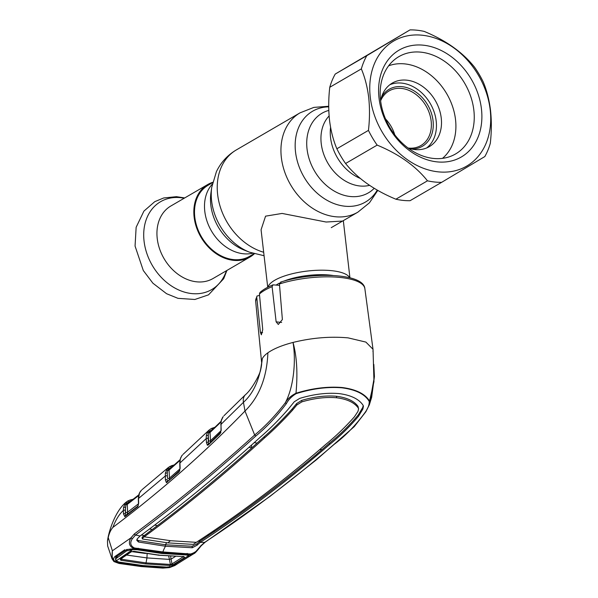 <?xml version="1.0" encoding="UTF-8"?>
<svg xmlns="http://www.w3.org/2000/svg" width="598" height="598" viewBox="0 0 598 598"><rect width="100%" height="100%" fill="white"/><g stroke="black" fill="none" stroke-linecap="round" stroke-linejoin="round"><path stroke-width="0.9" d="M253.993 253.746L249.568 256.325A41.142 31.754 -120.2 0 1 194.791 217.149A41.142 31.754 -120.2 0 1 208.164 185.208L212.596 182.629M267.994 287.137A41.374 12.962 -6.6 0 1 331.726 270.677A41.374 12.962 -6.6 0 1 349.636 277.689M342.579 221.066L326.097 222.022L282.092 213.434L265.564 216.162L261.072 229.774L267.725 287.272M212.664 182.323A41.95 32.374 59.8 0 0 207.76 184.513L170.871 205.989A41.95 32.374 59.8 0 0 157.237 238.55A41.95 32.374 59.8 0 0 213.082 278.496L249.971 257.02A41.95 32.374 59.8 0 0 254.3 253.836M207.76 184.513A41.95 32.374 59.8 0 0 194.126 217.074A41.95 32.374 59.8 0 0 249.971 257.02M380.62 100.815A36.777 28.383 -120.2 0 1 392.281 83.085A36.777 28.383 -120.2 0 1 441.249 118.105A36.777 28.383 -120.2 0 1 429.289 146.652A36.777 28.383 -120.2 0 1 408.113 148.035A31.604 24.391 59.8 0 0 420.872 145.561A31.604 24.391 59.8 0 0 431.151 121.028A31.604 24.391 59.8 0 0 389.074 90.933A31.604 24.391 59.8 0 0 380.62 100.83M394.77 134.804A31.604 24.391 59.8 0 0 385.538 118.95M411.716 149.059A32.987 25.452 59.8 0 0 433.049 120.714A32.987 25.452 59.8 0 0 410.751 89.109A32.987 25.452 59.8 0 0 381.509 97.175M330.582 127.352A41.95 32.374 59.8 0 0 330.559 137.652A41.95 32.374 59.8 0 0 360.235 178.406M172.583 466.604L171.163 467.24A1.383 0.89 -120 0 0 169.712 466.507A1.383 0.89 -120 0 0 169.623 466.575L174.287 464.96M169.488 469.153A1.383 0.882 68.2 0 1 168.561 468.839L171.955 466.963M180.073 459.735L169.421 469.198L180.05 459.81M169.653 469.049L169.062 470.095L169.473 478.123L179.931 468.907M179.931 460.438L169.062 470.095A1.383 0.516 -3 0 1 167.679 470.409L167.268 473.28A1.383 0.665 -170.6 0 0 165.325 473.257L167.111 468.914L169.623 466.575M167.53 478.378L167.268 473.28L167.53 478.378A1.383 0.516 -2.9 0 0 169.473 478.123L169.099 480.127M167.119 482.437A1.383 1.032 49.1 0 1 167.395 481.607L167.395 481.607A1.383 1.032 49.1 0 1 167.604 481.472L179.512 470.985A1.383 1.024 48.2 0 0 179.31 471.112L179.31 471.112A1.383 1.024 48.2 0 0 179.041 471.934L166.379 482.653L165.377 479.888L165.325 473.257M167.462 481.547A1.383 0.882 66.5 0 1 167.305 481.554A1.383 1.203 106.4 0 0 166.379 482.653M165.377 479.888A1.383 0.516 177.1 0 1 167.32 479.633L167.305 481.554M167.111 468.914A1.383 1.046 -148.1 0 1 168.561 468.839L167.679 470.409A1.383 0.546 -150.6 0 0 166.379 470.155M180.215 459.593A1.383 0.673 14.9 0 1 180.177 459.309L180.177 459.309A1.383 0.673 14.9 0 1 180.327 459.092L179.938 462.994L206.205 438.588L206.317 435.688L207.349 432.563L209.113 430.044L211.072 428.676L215.362 427.204M180.581 458.232A1.383 0.837 20.4 0 1 180.603 457.948A1.383 0.837 20.4 0 1 180.76 457.732L180.327 459.092M179.961 463.48A1.383 0.471 -2 0 1 179.751 463.248L180.177 459.309L181.657 455.975A1.383 0.703 35.2 0 1 181.732 455.9L180.76 457.732M181.613 456.08A1.383 0.703 35.2 0 1 181.657 455.975L182.435 454.988A1.383 0.837 41.6 0 1 182.48 454.951L181.732 455.9M213.411 428.998L212.589 429.342A1.383 0.882 -116.4 0 0 211.221 428.572L211.221 428.572A1.383 0.882 -116.4 0 0 211.072 428.676M212.806 429.259L209.517 431.225A1.383 1.039 -148.5 0 0 208.059 431.33M210.459 431.524A1.383 0.882 66.5 0 1 209.517 431.225L208.665 432.803A1.383 0.538 -151.3 0 0 207.349 432.563M220.886 422.076L210.033 432.489A1.383 0.508 -3.4 0 1 208.665 432.803L208.268 435.695A1.383 0.658 -171 0 0 206.317 435.688M220.991 421.47L210.033 432.489L210.518 440.689A1.383 0.508 -3.4 0 1 208.582 440.958L208.268 435.695L208.149 438.327A1.383 0.508 176.6 0 0 206.205 438.588L206.445 442.505A1.383 0.508 176.6 0 1 208.381 442.243L208.343 444.127A1.383 1.189 117.6 0 0 207.349 445.218L206.445 442.505M221.17 430.545L210.518 440.689L210.249 442.542M208.149 438.327L208.381 442.243L208.582 440.958M180.125 468.496A1.383 0.471 -2 0 1 179.931 468.264L179.751 463.248A1.383 0.471 -2 0 1 179.938 462.994L180.118 468.01L179.041 471.934M179.849 470.491A1.383 0.538 23.4 0 0 179.579 470.656L179.931 468.264A1.383 0.471 -2 0 1 180.118 468.01M167.395 481.607L179.579 470.656A1.383 0.538 23.4 0 0 179.662 471.007M223.099 416.701A1.383 0.83 38.6 0 1 223.144 416.634A1.383 0.83 38.6 0 1 223.196 416.582L221.297 420.581L220.954 424.408L243.446 402.319C253.829 393.05 260.115 378.504 262.298 358.68L260.526 370.356C261.528 366.208 261.872 363.397 261.565 361.917L262.298 358.68A56.085 17.574 -6.6 0 1 267.889 352.79C266.887 377.488 259.255 396.9 244.993 411.035L243.446 402.319A13.791 9.493 -134.8 0 1 245.374 394.777L245.374 394.777C252.535 388.812 260.197 373.159 260.526 370.349M220.976 424.901A1.383 0.471 -2.2 0 1 220.759 424.662A1.383 0.471 -2.2 0 1 220.954 424.408L221.163 429.768L220.124 433.7L208.261 445.009L207.349 445.218M221.185 421.082A1.383 0.665 14 0 1 221.14 420.79A1.383 0.665 14 0 1 221.297 420.581M221.178 430.261A1.383 0.471 -2.2 0 1 220.968 430.022A1.383 0.471 -2.2 0 1 221.163 429.768M221.507 419.803A1.383 0.807 19.1 0 1 221.514 419.519L221.514 419.519A1.383 0.807 19.1 0 1 221.664 419.303M280.559 282.129C312.911 271.529 363.674 273.204 364.862 288.655L373.01 349.277L365.886 342.086L348.133 337.877C330.402 336.255 312.029 337.773 293.02 342.437C282.032 345.308 273.652 348.761 267.889 352.79M279.55 285.358L273.017 284.842L272.105 286.651L276.134 321.851L278.309 324.46L282.383 319.556L279.438 283.983L281.292 282.062M259.562 295.405L256.968 296.04L256.744 297.199L260.407 332.353L261.356 334.835L262.739 329.648L259.435 294.029L259.958 292.467C263.015 289.694 267.373 287.152 273.017 284.842M373.01 349.277L373.062 350.039M293.02 342.437C295.98 359.241 294.238 386.099 285.276 402.82C287.601 398.814 291.166 395.622 295.98 393.245C297.834 373.414 296.847 356.475 293.02 342.437M133.541 548.68L133.982 548.687C129.183 546.34 128.159 542.737 130.91 537.879L134.356 533.924C174.414 504.211 214.518 471.239 254.666 435C265.168 426.381 275.372 415.655 285.276 402.82L286.375 403.605C276.59 416.537 266.409 427.338 255.832 436.009C215.654 472.271 175.55 505.28 135.529 535.031L132.315 538.761C129.706 542.842 130.424 545.914 134.483 547.992L162.873 551.939L189.626 553.957A1.383 0.792 90.3 0 1 189.185 554.66A1.383 1.121 103.4 0 1 188.43 554.667M255.832 436.009L254.666 435L244.993 411.035C205.346 452.043 161.311 490.831 112.88 527.399C115.646 519.961 119.129 514.31 123.338 510.445L123.517 507.455L125.356 503.195L127.591 501.094L129.699 500.182A1.383 0.867 74.6 0 1 129.916 500.063A1.383 0.867 74.6 0 1 131.037 500.922L126.813 503.142L125.879 504.712L125.274 510.206L125.558 515.573A1.383 1.174 -103.2 0 0 124.81 516.657L123.494 513.951A1.383 0.516 -2.6 0 1 125.431 513.704L125.445 507.493A1.383 0.673 10.5 0 0 123.517 507.455M188.041 554.353A1.383 0.904 114.4 0 0 188.333 554.63L188.333 554.63A1.383 0.904 114.4 0 0 189.626 553.957L190.657 553.965C194.941 552.769 198.259 550.123 200.607 546.011L204.651 542.371C249.142 513.099 292.317 480.418 334.192 444.336C345.629 435.755 356.034 424.984 365.408 412C368.106 408.113 369.377 404.592 369.22 401.43C364.915 394.187 355.847 389.649 342.019 387.825C327.667 386.637 312.365 388.58 296.122 393.663L295.98 393.245C312.246 388.244 327.629 386.338 342.138 387.519C355.982 389.328 365.116 393.835 369.542 401.056L373.967 381.666L373.055 350.039M369.22 401.43L369.355 404.764L365.946 411.387M374.266 377.42L369.878 401.991M163.134 568.018L169.795 567.345L166.08 567.614L142.085 566.029L114.831 561.731L113.553 560.976L112.088 558.928L112.372 550.795C111.624 556.147 112.446 559.795 114.831 561.731L119.361 563.368L141.382 566.463L163.134 568.018A1.383 0.8 92.1 0 1 162.843 568.1L162.843 568.1A1.383 0.8 92.1 0 1 162.559 567.995M169.488 567.539L169.197 566.889L169.488 567.539L174.78 565.566L169.451 567.607L162.843 568.1L141.076 566.545A1.383 0.762 96.1 0 1 140.784 566.396M116.117 556.768L115.578 557.583L115.646 560.169M116.132 560.61L115.137 561.537C113.224 560.005 113.186 558.308 115.025 556.439L116.715 556.245L116.401 556.641L126.178 549.943C129.048 549.099 131.53 548.792 133.631 549.016L134.909 549.024A1.383 1.383 0 0 0 135.163 549.001L135.163 549.001A1.383 0.553 -99 0 0 135.537 548.209A1.383 0.725 -78.4 0 1 135.028 548.904M126.544 549.51L133.675 548.904M115.025 556.439L124.87 549.689M134.991 548.971A1.383 0.553 -99 0 0 135.163 549.001L137.458 549.009L137.069 548.672L138.243 548.239M119.361 563.368A1.383 0.725 99.9 0 1 119.024 563.443L113.949 561.582L112.088 558.928L107.662 545.996L107.468 541.011L108.223 537.587C109.172 533.311 110.727 529.918 112.88 527.399M127.591 501.094A1.383 0.89 58.4 0 1 127.666 501.042A1.383 0.89 58.4 0 1 129.138 501.752L130.476 501.348M125.356 503.195A1.383 1.054 32.8 0 1 126.813 503.142A1.383 0.875 70.4 0 0 127.703 503.479M124.601 504.45A1.383 0.546 30.3 0 1 125.879 504.712A1.383 0.516 -2.6 0 0 127.254 504.413L127.606 512.157A1.383 0.516 -2.6 0 1 125.67 512.396M138.601 495.6L127.254 504.413L127.636 503.509L138.781 494.86M123.494 513.951L123.338 510.445A1.383 0.516 -2.6 0 1 125.274 510.206M132.315 538.761L130.91 537.879L112.372 550.795L108.223 537.587M141.382 566.463A1.383 0.762 96.1 0 1 141.076 566.545L119.024 563.443A1.383 0.725 99.9 0 1 118.733 563.249M200.674 546.019L194.088 553.546L189.88 554.877L190.747 555.632L189.035 556.618L194.088 553.546C195.15 553.539 200.928 546.049 201.13 545.854L205.099 542.244L269.997 496.37L316.215 459.944L354.248 426.636L365.871 411.723L369.355 404.764L371.672 397.244L374.423 376.523L373.825 364.414M188.908 556.678L188.034 557.216M178.966 562.845L175.7 564.983L169.795 567.345L169.81 566.306M178.226 563.316L174.78 565.566M190.657 553.965L190.216 554.667M363.248 405.579L362.665 407.597L358.254 414.975C349.262 425.649 339.686 435.03 329.52 443.103L316.544 454.338C283.355 482.145 249.418 507.799 214.734 531.293L200.053 541.1L196.921 543.836L192.115 546.258L165.347 544.763L165.504 546.243L192.272 547.746L197.101 545.204L200.27 542.386L204.651 542.371A1.383 1.009 56.5 0 0 205.099 542.244M200.27 542.386C244.717 513.293 287.862 480.643 329.7 444.426C339.851 436.331 349.426 426.987 358.434 416.387L362.859 409.069L363.427 406.266L362.993 405.13C358.793 398.956 350.794 395.106 339.006 393.589C326.785 392.557 313.673 394.164 299.68 398.403L294.253 401.781L288.438 408.95C279.251 419.527 269.907 428.901 260.407 437.071C220.296 473.466 180.192 506.439 140.104 535.987L135.529 535.031A1.383 1.061 53.5 0 1 134.356 533.924M358.598 408.957L358.015 406.363C354.083 400.981 346.9 397.61 336.472 396.265L336.629 397.767C347.042 399.105 354.218 402.469 358.165 407.843L358.591 408.957L357.933 411.461L354.405 416.813C345.323 427.077 335.747 436.293 325.671 444.471C283.878 480.799 240.755 513.42 196.301 542.334L170.49 540.704L144.215 536.802C184.311 507.418 224.4 474.476 264.466 437.968C273.891 429.723 283.235 420.476 292.482 410.235L296.862 404.973L296.675 403.523L301.713 400.383C314.077 396.728 325.663 395.353 336.472 396.265M319.833 449.629L322.105 449.614M301.713 400.383L301.885 401.863C314.264 398.223 325.85 396.855 336.629 397.767M301.885 401.863L296.862 404.973M170.49 540.704A22.986 12.722 -83.9 0 0 167.978 542.894L142.511 539.007L142.496 538.312L144.215 536.802M142.511 539.007L142.219 537.086L157.371 525.635C174.96 512.419 189.79 500.616 205.772 487.407C222.628 473.444 237.944 460.281 251.743 447.909L264.286 436.637C273.727 428.407 283.063 419.138 292.302 408.83L296.675 403.523M167.978 542.894L193.274 544.397L196.301 542.334M142.518 537.707L142.219 537.086L142.518 537.707M248.985 447.297L251.743 447.909L251.459 445.084M157.371 525.635L154.762 525.081M149.575 528.983L152.146 529.522M144.178 536.825L144.006 535.516L141.427 535.016M212.858 531.308L214.734 531.293M209.046 535.135L207.17 535.15M198.215 541.085L200.053 541.1L200.225 542.416M161.647 552.365A1.383 0.762 -83.8 0 0 162.08 552.709A1.383 0.762 -83.8 0 0 162.873 551.939A22.986 12.722 -83.9 0 1 165.504 546.243L138.527 542.035L136.785 540.308L137.241 538.85L140.104 535.987M136.867 539.56L138.377 540.555L165.347 544.763A24.369 13.485 -83.9 0 1 166.767 542.767M257.05 443.133L254.27 442.55M296.122 393.663C291.749 396.339 288.498 399.658 286.375 403.605M133.982 548.687L134.483 547.992M188.676 555.295L189.237 554.959M189.185 554.66L188.639 554.533M187.286 553.449L186.008 553.875M137.435 549.001L162.08 552.709L186.494 554.211M141.412 490.24A1.383 0.845 45.6 0 1 141.449 490.196A1.383 0.845 45.6 0 1 141.494 490.158L139.483 493.051L138.527 498.47L165.19 476.098A1.383 0.516 177.1 0 1 167.134 475.844M140.321 491.534A1.383 0.68 37.1 0 1 140.381 491.429L141.494 490.158M139.483 493.051A1.383 0.875 -158.2 0 0 139.312 493.283L140.381 491.429A1.383 0.68 37.1 0 1 140.455 491.354M138.945 494.673A1.383 0.68 -164.8 0 0 138.773 494.897L139.312 493.283A1.383 0.875 -158.2 0 0 139.282 493.589M138.542 498.979A1.383 0.478 178.5 0 1 138.332 498.732L138.444 503.299A1.383 0.478 178.5 0 1 138.646 503.038L138.527 498.47A1.383 0.478 178.5 0 0 138.332 498.732L138.773 494.897A1.383 0.68 -164.8 0 0 138.818 495.189M138.646 503.038L137.974 506.416A1.383 0.71 -149.8 0 1 137.959 505.938L138.444 503.299A1.383 0.478 178.5 0 0 138.646 503.538M127.852 503.396L138.766 494.92M127.053 514.415L127.606 512.157L138.444 503.852M137.974 506.416L125.161 516.485A1.383 1.061 -126.6 0 1 125.715 515.491L137.989 506.058M137.465 507.037A1.383 1.046 -128.3 0 1 137.914 506.095M208.261 445.009A1.383 1.009 46.6 0 1 208.5 444.202A1.383 1.009 46.6 0 1 208.702 444.067L220.55 432.773A1.383 0.994 46.2 0 0 220.356 432.907L220.356 432.907A1.383 0.994 46.2 0 0 220.124 433.7M220.924 432.182A1.383 0.449 21 0 0 220.677 432.324A1.383 0.449 21 0 0 220.782 432.623M210.638 431.405L221.006 421.388M209.891 431.494A1.383 1.009 46.5 0 0 209.876 431.494L208.695 432.608M122.179 558.024L121.409 559.25L146.039 562.897L146.959 557.919L169.413 559.407L170.415 564.46L172.007 563.907A1.383 1.024 58.6 0 0 173.158 564.676L169.907 565.484L145.478 563.914L120.803 560.266L120.168 559.048L130.693 551.857L134.124 551.341A1.383 0.718 100.9 0 1 133.78 551.431L133.78 551.431A1.383 0.718 100.9 0 1 133.518 551.266M134.124 551.341L159.218 555.161L184.027 556.641L184.618 557.583L173.158 564.676M116.939 556.275L115.773 558.764L116.147 560.894L132.704 549.599L126.559 550.915L127.157 549.487M115.773 558.764L126.559 550.915M136.785 548.934L137.256 549.771L132.704 549.599M185.619 554.197L186.045 554.951L188.789 555.557L170.811 566.702L177.03 564.049L187.727 557.411L188.789 555.557L189.088 555.811L188.064 554.518M186.045 554.951L161.774 553.486L161.288 552.619M161.774 553.486L137.256 549.771M170.811 566.702L166.722 567.106L142.892 565.529L118.815 562.015L116.147 560.894M183.354 556.731L172.007 563.907L171.058 559.137A1.383 0.486 -11.3 0 0 169.406 559.392L168.711 556.11M175.378 556.484L171.058 559.137L170.639 556.237M131.657 551.588L145.411 553.471M147.115 553.666L146.959 557.919L126.574 555.034M121.177 558.51L121.409 559.25A1.383 0.733 -79.1 0 1 120.803 560.266M145.478 563.914L146.039 562.897L170.415 564.46A1.383 0.785 91.1 0 1 169.907 565.484M171.065 559.152A1.383 0.486 -11.2 0 0 169.413 559.407M183.459 556.82A1.383 1.024 57.9 0 0 184.618 557.583M183.22 556.394A1.383 0.8 -89 0 0 183.736 556.738L183.736 556.738A1.383 0.8 -89 0 0 184.027 556.641M120.168 559.048A1.383 1.069 56 0 0 120.856 558.913L131.396 551.722A1.383 1.069 55.4 0 0 131.65 551.431M130.693 551.857A1.383 1.069 55.4 0 0 131.396 551.722L133.78 551.431L158.889 555.243L183.855 556.618M117.462 555.916L116.73 557.642M410.004 29.9L335.224 74.062A80.453 62.087 59.8 0 0 329.76 87.286C328.466 98.521 328.392 109.501 329.52 120.235C330.844 130.805 333.295 140.313 336.868 148.767A80.453 62.087 59.8 0 0 345.577 163.501C357.32 178.279 374.094 190.179 395.883 199.209A80.453 62.087 59.8 0 0 410.056 200.711L441.638 182.33A80.453 62.087 -120.2 0 1 427.465 180.82C415.715 166.05 398.948 154.142 377.159 145.112A80.453 62.087 -120.2 0 1 368.45 130.386C369.743 119.099 369.826 108.118 368.689 97.437C367.351 86.822 364.9 77.306 361.341 68.897A80.453 62.087 -120.2 0 1 366.806 55.674L410.004 29.9A80.453 62.087 -120.2 0 1 424.176 31.402C445.891 40.38 462.658 52.28 474.483 67.111A80.453 62.087 -120.2 0 1 483.184 81.844C486.75 90.253 489.194 99.769 490.532 110.383C491.668 121.058 491.586 132.046 490.3 143.326A80.453 62.087 -120.2 0 1 484.829 156.556L441.638 182.33M370.267 97.168A72.403 55.876 59.8 0 0 438.147 171.843A72.403 55.876 59.8 0 0 490.211 109.912A72.403 55.876 59.8 0 0 422.338 35.237A72.403 55.876 59.8 0 0 370.267 97.168M379.027 98.102A61.833 47.72 -120.2 0 1 423.489 45.209A61.833 47.72 -120.2 0 1 481.45 108.978A61.833 47.72 -120.2 0 1 436.989 161.871A61.833 47.72 -120.2 0 1 379.027 98.102M380.567 100.352A56.317 43.46 -120.2 0 1 398.873 56.638A56.317 43.46 -120.2 0 1 473.855 110.264A56.317 43.46 -120.2 0 1 455.541 153.978A56.317 43.46 -120.2 0 1 380.567 100.352M368.45 130.386L336.868 148.767M377.159 145.112L345.577 163.501M427.465 180.82L395.883 199.209M366.806 55.674L335.224 74.062M361.341 68.897L329.76 87.286M389.851 84.722A36.777 28.383 -120.2 0 1 436.196 121.043A36.777 28.383 -120.2 0 1 426.666 147.953M388.625 65.817A54.014 41.688 -120.2 0 1 455.526 119.622A54.014 41.688 -120.2 0 1 442.498 158.358M252.483 253.275A41.142 31.754 -120.2 0 1 204.785 211.326A41.142 31.754 -120.2 0 1 212.26 184.177M210.81 205.009A46.068 35.551 -120.2 0 1 210.907 193.184L211.722 187.376A52.534 40.544 -120.2 0 0 211.61 200.861A52.534 40.544 -120.2 0 0 249.441 252.169L243.984 250.009A46.068 35.551 -120.2 0 1 210.81 205.009M263.673 252.259A57.468 44.349 -120.2 0 1 217.642 194.537A57.468 44.349 -120.2 0 1 236.322 149.934C227.509 155.166 220.871 162.417 216.409 171.671L211.722 187.376M377.772 190.418L369.437 202.819L357.851 212.178A57.468 44.349 -120.2 0 1 281.344 157.453A57.468 44.349 -120.2 0 1 300.032 112.85L236.322 149.934M377.263 190.127A52.534 40.544 -120.2 0 1 330.687 202.169A52.534 40.544 -120.2 0 1 295.532 152.004A52.534 40.544 -120.2 0 1 328.721 106.855M374.206 188.325A46.068 35.551 -120.2 0 1 334.08 190.986A46.068 35.551 -120.2 0 1 307.043 148.992A46.068 35.551 -120.2 0 1 328.795 110.413M369.527 185.35A41.142 31.754 -120.2 0 1 321.231 143.542A41.142 31.754 -120.2 0 1 329.109 115.952M283.706 281.187A37.853 11.863 -6.6 0 1 330.178 275.125A37.853 11.863 -6.6 0 1 332.981 275.484M276.276 285.007A37.853 11.863 -6.6 0 1 279.572 283.056M184.199 198.23A50.83 39.221 59.8 0 0 144.066 241.158A50.83 39.221 59.8 0 0 182.061 291.323A50.83 39.221 59.8 0 0 226.41 270.737M171.207 465.872A1.383 0.875 72.2 0 1 171.409 465.752A1.383 0.875 72.2 0 1 172.523 466.47M213.299 428.788A1.383 0.875 -109.4 0 0 212.193 428.161A1.383 0.875 -109.4 0 0 211.984 428.295M256.744 297.199A54.964 17.222 173.4 0 0 255.667 301.287L261.565 362.007M364.862 288.655A54.964 17.222 173.4 0 0 340.486 277.487A54.964 17.222 173.4 0 0 279.438 283.983M272.105 286.651A54.964 17.222 173.4 0 0 259.435 294.029M262.582 332.585L260.407 332.353M281.643 322.434L276.134 321.851M124.989 516.59L124.937 516.164M200.607 546.011L201.212 545.346M334.192 444.336L334.977 443.529L334.192 444.336M362.665 407.597L362.859 409.069M358.015 406.363L358.165 407.843M264.286 436.637L264.466 437.968M292.302 408.83L292.482 410.235M358.254 414.975L358.434 416.387M329.52 443.103L329.7 444.426M196.921 543.836L197.101 545.204M192.115 546.258L192.272 547.746M138.377 540.555L138.527 542.035M158.455 554.907L159.218 555.161M264.077 255.735L249.441 252.169M357.851 212.178L331.247 227.666M328.721 106.265L313.868 107.393L300.032 112.85M349.927 277.764L343.319 220.632M226.904 270.446L223.704 278.705L208.53 294.844L194.866 299.478L177.972 298.335L166.573 293.708L152.909 283.213L143.303 270.528L135.058 246.062L136.142 227.277L143.909 211.116L154.762 201.668L163.695 197.968L176.462 196.675L184.7 197.938M142.1 489.613L168.359 467.479L171.409 465.752L174.519 464.833M214.884 427.271L211.221 428.572L209.113 430.044L183.13 454.286M223.936 415.767L245.374 394.777M220.968 430.022L221.14 420.79L222.546 417.464M255.667 301.287L256.968 296.04M372.988 351.557L372.98 350.936M116.431 556.626L115.601 557.538M133.227 499.233L129.916 500.063L126.604 501.812C115.892 509.922 108.896 530.194 107.468 541.011M142.092 537.378L142.249 538.723M178.331 563.264L181.807 561.088M185.32 558.913L189.035 556.618M186.494 554.219L188.333 554.63A1.383 1.383 0 0 0 188.587 554.712L189.088 554.869M137.921 506.274L137.503 506.611M137.787 506.17L125.52 515.603M208.5 444.202L220.677 432.324"/></g></svg>
